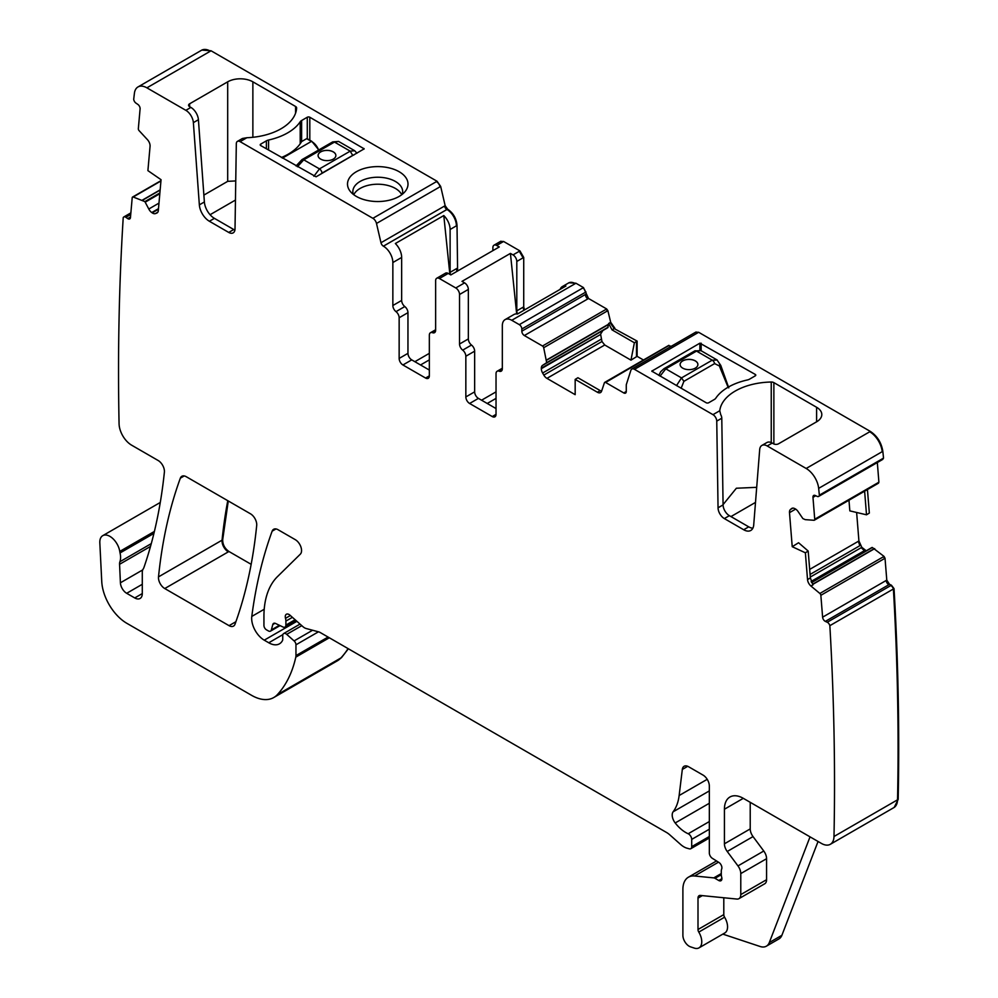 <?xml version="1.0" encoding="UTF-8"?>
<svg xmlns="http://www.w3.org/2000/svg" width="998" height="998" viewBox="0 0 998 998"><rect width="100%" height="100%" fill="white"/><g stroke="black" fill="none" stroke-linecap="round" stroke-linejoin="round"><path stroke-width="1.5" d="M818.647 496.418A3.555 2.058 -120 0 0 819.358 495.17L882.906 458.481A3.555 2.058 -120 0 1 882.195 459.729L818.647 496.418A3.555 2.058 -120 0 1 817.113 496.368L815.229 495.495A3.555 2.058 -120 0 0 813.694 495.445A3.555 2.058 -120 0 0 812.971 497.366L814.73 519.247A1.784 1.023 -120 0 1 814.368 520.195A1.784 1.023 -120 0 1 813.981 520.282L805.211 519.634L802.879 518.586L798.175 511.7A6.225 3.593 -120 0 0 794.957 508.706L794.52 508.493A6.225 3.593 -120 0 0 791.826 508.406A6.225 3.593 -120 0 0 791.539 508.606L790.466 509.491A6.225 3.593 -120 0 0 789.493 512.66L792.225 546.692L805.374 552.805L807.532 579.589A6.225 3.593 -120 0 0 810.962 586.051L812.983 584.89L810.364 577.954L808.193 551.046L805.374 552.805M189.632 106.699A3.555 2.058 180 0 1 188.585 105.252A3.555 2.058 180 0 1 189.632 103.792L189.632 106.699L190.892 107.422A10.679 6.163 60 0 1 198.415 119.723L193.375 122.629L199.351 204.864A14.234 8.221 -120 0 0 209.38 221.257L228.729 232.434A8.895 5.14 -120 0 0 233.17 232.871A8.895 5.14 -120 0 0 235.017 228.929L236.314 143.749A5.339 3.081 -120 0 1 237.424 141.379L242.452 138.472L246.88 137.724A53.381 30.826 180 0 0 296.631 108.009A3.555 2.058 180 0 0 296.631 107.934A3.555 2.058 180 0 0 295.583 106.487L295.583 113.111M193.375 122.629A10.679 6.163 -120 0 0 185.853 110.329L190.892 107.422M146.893 87.836A17.789 10.279 -120 0 0 137.986 86.951L201.534 50.262A17.789 10.279 -120 0 1 210.428 51.148L146.893 87.836L185.853 110.329M137.986 86.951A17.789 10.279 -120 0 0 134.406 93.313A2756.526 1591.486 -120 0 0 133.707 99.313A3.555 2.058 -120 0 0 135.953 103.106L137.836 104.403A3.555 2.058 -120 0 1 140.094 108.882L138.335 128.73A1.784 1.023 -120 0 0 139.084 130.626L147.442 139.658A6.225 3.593 -120 0 1 150.062 146.332L147.904 170.633L161.052 179.702L158.32 210.578A6.225 3.593 -120 0 1 157.048 212.948A6.225 3.593 -120 0 1 156.736 213.098L155.426 213.584A6.225 3.593 -120 0 1 152.195 212.861L151.758 212.549A6.225 3.593 -120 0 1 148.789 209.006L144.885 201.608L133.196 197.005A1.784 1.023 -120 0 0 132.572 197.043A1.784 1.023 -120 0 0 132.21 197.716L130.451 217.564A3.555 2.058 -120 0 1 129.728 218.911A3.555 2.058 -120 0 1 127.707 218.587L125.823 217.29A3.555 2.058 -120 0 0 123.802 216.965A3.555 2.058 -120 0 0 123.216 217.689A2756.526 1591.486 -120 0 0 119.061 423.401A17.789 10.279 -120 0 0 119.074 423.738A17.789 10.279 -120 0 0 131.649 445.195L158.133 460.49A8.895 5.14 -120 0 1 164.383 472.179A647.752 373.988 -120 0 1 144.036 567.201A17.789 10.279 -120 0 1 143.088 569.159A8.895 5.14 -120 0 0 142.29 572.241L142.29 593.585L134.742 597.939A10.679 6.163 -120 0 0 140.082 598.476A10.679 6.163 -120 0 0 142.29 593.585M151.284 543.623L119.897 561.749A8.895 5.14 -120 0 0 119.573 564.294L120.409 582.795A8.895 5.14 -120 0 0 126.684 593.299L134.742 597.939M119.897 561.749A17.789 10.279 -120 0 0 120.047 552.954A17.789 10.279 -120 0 1 119.76 551.432A14.234 8.221 -120 0 0 112.811 538.558A14.234 8.221 -120 0 0 102.757 535.664A14.234 8.221 -120 0 0 99.825 542.875L101.746 581.472A35.591 20.546 -120 0 0 126.871 623.326L251.546 695.307A44.486 25.686 -120 0 0 273.789 697.515A44.486 25.686 -120 0 0 277.357 694.645A169.061 97.604 -120 0 0 295.807 657.121A8.895 5.14 -120 0 0 295.957 655.599L295.957 644.808A3.555 2.058 -120 0 0 294.098 640.916L286.713 634.366A4.454 2.57 -120 0 0 283.669 633.555A4.454 2.57 -120 0 0 282.746 635.589L282.746 639.231A4.454 2.57 -120 0 1 282.459 640.591A21.357 12.325 -120 0 1 279.44 643.835A21.357 12.325 -120 0 1 268.761 642.774L264.245 640.167A17.789 10.279 -120 0 1 251.795 616.427A622.839 359.604 -120 0 1 272.142 531.173A8.895 5.14 -120 0 1 273.639 529.302A8.895 5.14 -120 0 1 278.08 529.738L295.271 539.656A8.895 5.14 -120 0 1 300.885 546.892A8.895 5.14 -120 0 1 300.323 554.164L277.506 576.595A97.879 56.512 -120 0 0 263.934 616.29L263.934 625.459A3.555 2.058 -120 0 0 266.454 629.813L268.312 630.886A4.454 2.57 -120 0 0 270.533 631.11A4.454 2.57 -120 0 0 271.344 629.95L272.791 624.548A4.454 2.57 -120 0 1 273.602 623.388A4.454 2.57 -120 0 1 275.56 623.463L283.02 627.018A4.454 2.57 -120 0 0 284.979 627.093A4.454 2.57 -120 0 0 285.89 625.06L285.89 621.093A8.895 5.14 -120 0 0 285.503 618.336A5.339 3.081 -120 0 1 286.376 614.244A5.339 3.081 -120 0 1 290.019 615.217L302.893 626.632A8.895 5.14 -120 0 0 306.149 628.515L318.636 631.859A8.895 5.14 -120 0 1 320.258 632.545L666.502 832.457A17.789 10.279 -120 0 1 669.758 834.827L680.648 844.483A17.789 10.279 -120 0 0 687.16 848.238L689.381 848.836A4.454 2.57 -120 0 0 690.791 848.712A4.454 2.57 -120 0 0 691.701 846.678L691.701 839.393A4.454 2.57 -120 0 0 688.183 833.754A28.468 16.442 -120 0 1 675.197 822.963A8.895 5.14 -120 0 1 673.114 811.811A62.288 35.965 -120 0 0 679.139 795.531L682.32 769.433A8.895 5.14 -120 0 1 684.117 766.277A8.895 5.14 -120 0 1 688.558 766.726L703.029 775.084A8.895 5.14 -120 0 1 709.329 785.975L709.329 852.966A4.454 2.57 -120 0 0 712.347 858.33L718.884 862.422A4.454 2.57 -120 0 1 721.691 868.971A8.895 5.14 -120 0 0 721.28 871.341L721.28 874.398A8.895 5.14 -120 0 0 721.691 877.254A4.454 2.57 -120 0 1 720.98 880.71A4.454 2.57 -120 0 1 718.76 880.498L714.992 878.315A4.454 2.57 -120 0 0 713.782 877.891L694.546 875.995A26.697 15.407 -120 0 0 688.433 877.18A26.697 15.407 -120 0 0 682.894 889.405L682.894 935.351A8.895 5.14 -120 0 0 690.504 946.84L694.296 948.1A13.348 7.71 -120 0 0 699.012 947.863A13.348 7.71 -120 0 0 698.787 932.095A3.555 2.058 -120 0 1 698.001 929.512L698.001 898.113A5.339 3.081 -120 0 1 699.099 895.668A5.339 3.081 -120 0 1 700.334 895.431L736.898 899.061A8.895 5.14 -120 0 0 738.944 898.662A8.895 5.14 -120 0 0 740.778 894.582L740.778 873.587A8.895 5.14 -120 0 0 737.971 865.915L727.23 851.481A8.895 5.14 -120 0 1 724.423 843.809L724.423 809.228A26.697 15.407 -120 0 1 729.95 797.003A26.697 15.407 -120 0 1 743.298 798.325L821.416 843.422A17.789 10.279 -120 0 0 830.311 844.308A17.789 10.279 -120 0 0 833.991 836.499A2756.526 1591.486 -120 0 0 829.849 625.671A3.555 2.058 -120 0 0 827.242 622.253L825.358 621.38A3.555 2.058 -120 0 1 822.614 617.176L820.855 595.307A1.784 1.023 -120 0 0 819.869 593.461L810.962 586.051M819.358 495.17A2756.526 1591.486 -120 0 0 818.659 488.359A17.789 10.279 -120 0 0 806.172 468.474L767.212 445.969A10.679 6.163 -120 0 0 761.873 445.445A10.679 6.163 -120 0 0 759.69 449.587L753.715 524.923A14.234 8.221 -120 0 1 750.808 530.449A14.234 8.221 -120 0 1 743.685 529.751L724.336 518.573A8.895 5.14 -120 0 1 718.049 507.807L716.751 421.119A5.339 3.081 -120 0 0 712.971 414.657L634.479 369.335A5.339 3.081 -120 0 0 631.809 369.073A5.339 3.081 -120 0 0 630.873 370.32L626.382 384.405A3.555 2.058 -120 0 0 626.27 385.203L626.27 391.49L623.762 392.938A3.555 2.058 -120 0 0 625.534 393.112A3.555 2.058 -120 0 0 626.27 391.49M623.762 392.938L605.611 382.459A1.784 1.023 -120 0 0 604.713 382.371A1.784 1.023 -120 0 0 604.414 382.77L601.594 391.154A6.225 3.593 -120 0 1 600.522 392.563A6.225 3.593 -120 0 1 597.403 392.251L600.235 390.617L601.582 391.204M614.88 328.242L610.689 322.304L610.052 322.666L614.244 328.604L637.123 341.091L637.123 356.348L630.961 360.141L604.738 344.996L601.969 341.516L600.634 334.43L541.34 368.674A6.225 3.593 -120 0 0 542.625 373.015L543.823 375.086A6.225 3.593 -120 0 0 546.941 378.367L575.172 394.672L575.172 379.415L597.403 392.251M541.34 368.674L541.34 368.162A6.225 3.593 -120 0 1 542.625 365.318L546.679 362.673L543.698 347.716A1.784 1.023 -120 0 0 542.5 346.019L524.349 335.54A3.555 2.058 -120 0 1 521.829 331.186L521.829 329.003A3.555 2.058 -120 0 0 519.309 324.649L511.762 320.283A13.348 7.71 -120 0 0 505.088 319.622A13.348 7.71 -120 0 0 502.331 325.735L502.331 368.724A5.339 3.081 -120 0 1 501.221 371.169A5.339 3.081 -120 0 1 499.187 371.206A5.339 3.081 -120 0 0 497.141 371.244A5.339 3.081 -120 0 0 496.031 373.689L496.031 414.37A5.339 3.081 -120 0 1 494.933 416.815A5.339 3.081 -120 0 1 492.264 416.553L469.609 403.479L478.416 398.389A5.339 3.081 60 0 1 474.649 391.852L474.649 351.171A5.339 3.081 60 0 0 471.493 345.046A5.339 3.081 -120 0 1 468.349 338.933L468.349 289.408A5.339 3.081 -120 0 0 464.581 282.871L455.774 287.96A5.339 3.081 -120 0 1 459.542 294.497L468.349 289.408M468.349 338.933L459.542 344.023A5.339 3.081 -120 0 0 462.685 350.136A5.339 3.081 -120 0 1 465.841 356.249L465.841 396.93A5.339 3.081 -120 0 0 469.609 403.479M459.542 344.023L459.542 294.497M435.639 329.739L430.45 332.733A5.339 3.081 -120 0 1 432.496 332.696A5.339 3.081 -120 0 0 434.529 332.658A5.339 3.081 -120 0 0 435.639 330.213L435.639 280.7A5.339 3.081 -120 0 1 436.737 278.255A5.339 3.081 -120 0 1 439.407 278.517L455.774 287.96M430.45 332.733A5.339 3.081 -120 0 0 429.34 335.178L429.34 375.872L425.572 378.042A5.339 3.081 -120 0 0 428.242 378.317A5.339 3.081 -120 0 0 429.34 375.872M425.572 378.042L402.918 364.969L411.725 359.879L429.34 370.058M210.428 51.148L211.065 50.786L437.062 181.262L440.667 186.414L376.496 223.465L380.974 242.739A3.555 2.058 -120 0 0 383.382 246.169L383.419 246.182A13.348 7.71 -120 0 1 392.85 262.536L392.85 305.513A5.339 3.081 -120 0 0 395.994 311.638A5.339 3.081 -120 0 1 399.15 317.751L399.15 358.432A5.339 3.081 -120 0 0 402.918 364.969M376.496 223.465A5.339 3.081 -120 0 0 372.89 218.312L240.094 141.641A5.339 3.081 -120 0 0 237.424 141.379M235.004 624.212A622.839 359.604 -120 0 0 256.698 525.447A8.895 5.14 -120 0 0 250.448 513.783L186.289 476.732A8.895 5.14 -120 0 0 181.836 476.296A8.895 5.14 -120 0 0 180.339 478.179A622.839 359.604 -120 0 0 158.507 576.869A8.895 5.14 -120 0 0 164.757 588.546L229.053 625.659A8.895 5.14 -120 0 0 233.507 626.108A8.895 5.14 -120 0 0 235.004 624.212M882.906 458.481L883.529 458.119L882.831 451.308C881.421 442.663 877.254 436.039 870.356 431.423L698.65 332.284L695.681 332.234M882.481 459.504L883.529 458.119M867.449 489.556L869.333 513.072L866.514 514.806L864.617 491.191M856.633 512.485L858.916 540.966L861.81 547.316L866.264 550.796M871.965 547.49L811.549 582.383L872.352 547.503L884.041 556.41L885.026 558.256L886.785 580.125L889.53 584.329L891.414 585.202L894.033 588.62C898.2 660.427 899.572 730.711 898.175 799.448L894.183 807.419M337.648 660.639L341.528 657.595L348.364 648.775M211.065 50.786L201.858 50.087M440.667 186.414L445.158 205.688L447.591 209.131C453.317 213.085 456.46 218.537 457.022 225.486L457.608 271.007M436.737 278.255L445.545 273.165A5.339 3.081 60 0 1 448.214 273.427L450.822 274.924L499.262 246.955L496.667 245.458L503.591 241.466L500.622 241.416M503.591 241.466L519.946 250.91L523.725 257.447L523.725 306.848L524.499 309.941M511.762 320.283L575.946 283.232L568.96 282.771M575.946 283.232L583.493 287.599L588.521 298.489L606.672 308.968L607.869 310.665L610.689 322.304M637.123 356.348L643.461 360.004M605.611 382.459L668.585 345.72L671.292 346.281M877.529 483.593A1.784 1.023 -120 0 0 877.903 483.519A1.784 1.023 -120 0 0 878.277 482.558L878.901 482.196L878.153 483.232L878.901 482.196L877.329 462.536M227.769 500.684A622.839 359.604 -120 0 0 222.055 540.18A8.895 5.14 -120 0 0 228.305 551.857L228.941 551.495C224.787 548.538 222.704 544.646 222.679 539.818L228.268 500.984M228.941 551.495L251.159 564.319M234.917 230.076A8.895 5.14 60 0 1 233.757 229.528L214.408 218.35A14.234 8.221 60 0 1 204.378 201.958L198.415 119.723M818.048 841.476L781.896 935.288A17.789 10.279 -120 0 1 778.964 938.906L766.377 946.179A17.789 10.279 -120 0 1 760.102 946.491L722.826 934.116M699.012 947.863L724.81 932.968A13.348 7.71 -120 0 0 724.585 917.199L698.787 932.095M723.8 897.763L723.8 914.617A3.555 2.058 -120 0 0 724.585 917.199M738.944 898.662L764.73 883.766A8.895 5.14 -120 0 0 766.576 879.7L766.576 858.704A8.895 5.14 -120 0 0 763.769 851.02L753.028 836.586L727.23 851.481M750.222 802.317L750.222 828.914A8.895 5.14 -120 0 0 753.028 836.586M830.311 844.308L893.859 807.619A17.789 10.279 -120 0 0 897.539 799.81A2756.526 1591.486 -120 0 0 893.397 588.982L829.849 625.671M792.225 546.692L798.575 542.737L808.193 551.046M866.514 514.806L849.834 510.876L848.974 500.223M816.601 421.817L816.601 407.284A17.789 10.279 0 0 1 821.803 414.557A17.789 10.279 0 0 1 816.601 421.817L778.527 443.798A3.555 2.058 0 0 1 773.5 443.798L772.24 443.062A10.679 6.163 -120 0 0 766.901 442.538L761.873 445.445M816.601 407.284L773.874 382.621A3.555 2.058 0 0 0 771.242 382.022A53.381 30.826 0 0 0 719.758 410.739L720.706 414.632A5.339 3.081 -120 0 1 721.779 418.212L723.076 504.901A8.895 5.14 -120 0 0 729.376 515.667L748.725 526.844A14.234 8.221 -120 0 0 752.866 528.204M575.172 379.415L577.904 377.731L600.235 390.617M600.634 334.43L541.34 368.162M630.961 360.141L634.379 342.763L612.048 329.876L608.668 323.477L607.794 327.693L542.625 365.318M602.879 330.525L600.759 333.856M505.088 319.622L513.895 314.545A13.348 7.71 -120 0 1 517.438 314.008L565.891 286.039A13.348 7.71 -120 0 0 562.348 286.576A13.348 7.71 -120 0 0 560.115 289.37M496.031 408.556L478.416 398.389M516.665 313.921L510.427 253.405L461.987 281.374L464.581 282.871M510.427 253.405L513.022 254.902L519.946 250.91M399.15 317.751L407.957 312.661L407.957 353.342A5.339 3.081 -120 0 0 411.725 359.879M407.957 312.661A5.339 3.081 -120 0 0 404.801 306.548A5.339 3.081 60 0 1 401.658 300.435L401.658 257.447A13.348 7.71 60 0 0 395.358 243.524L443.798 215.556A13.348 7.71 60 0 1 450.11 229.478L457.022 225.486M827.242 622.253L890.79 585.564A3.555 2.058 -120 0 1 893.397 588.982L894.033 588.62M450.609 274.812A5.339 3.081 -120 0 1 450.11 272.342L450.11 229.478M492.887 250.635L492.887 247.641A5.339 3.081 -120 0 1 493.998 245.196L500.921 241.204M517.575 313.933A5.339 3.081 -120 0 1 516.802 310.84L516.802 261.439A5.339 3.081 -120 0 0 513.022 254.902M634.379 342.763L637.123 341.091M636.499 356.71L636.499 341.453M189.632 103.792L227.694 81.824A17.789 10.279 180 0 1 252.868 81.824L295.583 106.487M203.879 195.097L227.694 181.349L235.753 180.925M348.726 179.153A30.252 17.465 180 0 1 386.276 167.315A30.252 17.465 180 0 1 406.785 188.984A30.252 17.465 180 0 1 405.375 191.204A30.252 17.465 180 0 1 377.755 201.534A30.252 17.465 180 0 1 350.136 191.204A30.252 17.465 180 0 1 348.726 179.153M353.292 194.348A24.913 14.384 180 0 1 352.855 192.215A24.913 14.384 180 0 1 352.843 191.616A24.913 14.384 180 0 1 353.841 187.574A24.913 14.384 180 0 1 378.778 177.245A24.913 14.384 180 0 1 402.668 191.616A24.913 14.384 180 0 1 402.219 194.348M268.562 140.032A55.164 31.849 180 0 0 300.211 121.756A6.225 3.593 180 0 1 301.621 120.508L307.284 117.24A1.784 1.023 180 0 1 309.804 117.24L364.17 148.839L316.092 176.808L260.728 145.571A1.784 1.023 180 0 1 260.204 144.835A1.784 1.023 180 0 1 260.728 144.111L266.391 140.843A6.225 3.593 180 0 1 268.562 140.032L268.562 150.087M282.471 158.121L311.413 141.404L306.66 138.66L301.621 141.566A55.164 31.849 0 0 1 281.411 157.509M306.66 138.66L307.284 139.034M766.377 946.179A17.789 10.279 -120 0 0 769.308 942.561L810.039 836.86M723.076 504.614L736.362 488.234L756.696 487.336M749.585 379.14L755.249 375.859A1.784 1.023 0 0 0 755.773 375.136A1.784 1.023 0 0 0 755.249 374.412L699.885 343.175L651.806 371.144L706.172 402.743A1.784 1.023 0 0 0 708.692 402.743L714.356 399.474A6.225 3.593 0 0 0 715.766 398.227A55.164 31.849 0 0 1 747.427 379.951A6.225 3.593 0 0 0 749.585 379.14M496.031 391.852L481.56 400.21M496.667 245.458A5.339 3.081 -120 0 0 493.998 245.196M449.873 274.388L443.798 215.556M414.869 361.7L429.34 353.342M235.453 200.062L210.079 214.72M353.766 194.71A24.913 14.384 180 0 1 378.778 184.231A24.913 14.384 0 0 1 401.745 194.71M755.498 502.406L730.96 516.577M496.031 398.389L487.224 403.479M429.34 359.879L420.532 364.969M354.702 150.735L338.584 141.429L334.48 142.078L303.754 159.817L297.441 166.766M356.96 153.218L354.677 150.723L350.198 151.147L319.46 168.887L313.883 176.259M333.27 159.119A8.895 5.14 0 0 0 335.864 155.476A8.895 5.14 0 0 0 330.375 150.735A8.895 5.14 0 0 0 320.682 151.846A8.895 5.14 0 0 0 318.075 155.476A8.895 5.14 0 0 0 323.564 160.229A8.895 5.14 0 0 0 333.27 159.119M335.864 155.513A8.895 5.14 0 0 0 330.35 150.798A8.895 5.14 0 0 0 320.682 151.921A8.895 5.14 0 0 0 318.075 155.513M728.103 387.224L719.758 366.952A3.555 1.522 -17.2 0 0 720.743 365.368A3.555 1.522 -17.2 0 0 720.743 365.343L728.777 387.873M676.507 385.615L681.497 377.905L712.235 360.166A3.555 2.058 60 0 1 714.63 363.596L683.904 381.336L681.21 388.11A3.555 1.173 170.8 0 1 680.985 388.197M719.758 366.952L719.57 363.796M660.065 376.121L665.791 368.836L696.517 351.096L712.235 360.166L717.2 360.029M682.719 360.864A8.895 5.14 0 0 0 680.112 364.495A8.895 5.14 0 0 0 685.601 369.248A8.895 5.14 0 0 0 695.294 368.137A8.895 5.14 0 0 0 697.901 364.495A8.895 5.14 0 0 0 692.412 359.754A8.895 5.14 0 0 0 682.719 360.864M696.517 351.096L700.933 350.635L694.745 350.922A3.555 2.058 60 0 1 696.517 351.096M697.901 364.532A8.895 5.14 0 0 0 692.387 359.816A8.895 5.14 0 0 0 682.719 360.939A8.895 5.14 0 0 0 680.112 364.532M815.778 495.744L812.971 497.366M878.277 482.558L814.73 519.247M228.729 232.434L233.757 229.528M214.408 218.35L209.38 221.257M199.351 204.864L204.378 201.958M157.809 212.212L155.426 213.584M158.433 209.256L152.195 212.861M158.482 208.669L151.758 212.549M158.981 203.118L148.789 209.006M159.805 193.737L145.309 202.107M159.88 192.951L144.885 201.608M160.129 190.082L142.739 200.124M160.154 189.857L142.539 200.024M160.94 180.987L133.196 197.005M130.501 216.965L127.707 218.587M130.726 214.458L125.823 217.29M153.929 533.394L120.047 552.954M154.403 531.435L119.76 551.432M142.29 584.292L126.684 593.299M142.689 569.92L120.409 582.795M150.511 546.43L119.573 564.294M273.789 697.515L337.336 660.826A44.486 25.686 -120 0 0 340.904 657.956L277.357 694.645M329.315 637.772L295.807 657.121M341.528 657.595L340.904 657.956A169.061 97.604 -120 0 0 348.077 648.613M328.068 637.061L295.957 655.599M318.462 631.809L295.957 644.808M312.599 630.237L294.098 640.916M301.795 625.659L286.713 634.366M282.883 634.616L268.761 642.774M296.905 621.317L264.245 640.167M264.221 609.254L251.795 616.427M276.009 528.94L272.142 531.173M279.403 625.297L271.344 629.95M275.011 623.263L272.791 624.548M295.109 619.733L285.89 625.06M292.402 617.338L285.89 621.093M290.368 615.529L285.503 618.336M709.329 836.499L691.701 846.678M709.329 829.226L691.701 839.393M709.329 821.554L688.183 833.754M709.329 803.265L675.197 822.963M709.329 790.915L673.114 811.811M707.208 779.326L679.139 795.531M687.734 766.314L682.32 769.433M721.903 878.677L718.76 880.498M721.28 874.685L714.992 878.315M721.28 873.562L713.782 877.891M718.485 862.172L694.546 875.995M723.8 914.617L698.001 929.512M702.305 895.63L698.001 898.113M766.576 879.7L740.778 894.582M766.576 858.704L740.778 873.587M763.769 851.02L737.971 865.915M750.222 828.914L724.423 843.809M743.298 798.325L724.423 809.228M898.175 799.448L833.991 836.499M890.79 585.564L891.414 585.202M822.614 617.176L886.162 580.487A3.555 2.058 -120 0 0 888.906 584.691L889.53 584.329M888.906 584.691L825.358 621.38M886.162 580.487L886.785 580.125M820.855 595.307L885.026 558.256M884.403 558.618A1.784 1.023 -120 0 0 883.417 556.772L819.869 593.461M812.671 584.441L874.697 548.626M883.417 556.772L884.041 556.41M807.532 579.589L810.364 577.954M795.655 509.092L789.493 512.66M860.513 545.32L859.877 545.681L858.292 541.328L809.677 569.396M858.292 541.328L858.916 540.966M792.849 508.119L790.466 509.491M878.527 483.144L877.903 483.519A1.784 1.023 -120 0 0 877.916 483.519L814.368 520.195M806.172 468.474L869.72 431.785A17.789 10.279 -120 0 1 882.207 451.67L818.659 488.359M772.24 443.062L767.212 445.969M748.725 526.844L743.685 529.751M729.376 515.667L724.336 518.573M723.076 504.901L718.049 507.807M721.779 418.212L716.751 421.119M719.758 410.739L712.971 414.657M631.809 369.073L695.356 332.384A5.339 3.081 -120 0 1 698.026 332.646L634.479 369.335M669.147 345.77A1.784 1.023 -120 0 0 668.261 345.682L604.713 382.371M604.738 344.996L546.941 378.367M601.969 341.516L543.823 375.086M601.095 339.258L542.625 373.015M608.094 327.207L546.679 362.673M608.68 324.387L546.679 360.178M608.693 324.113L546.654 359.941M543.698 347.716L607.869 310.665M610.052 322.666L608.668 323.477M607.246 311.027A1.784 1.023 -120 0 0 606.048 309.343L542.5 346.019M606.048 309.343L606.672 308.968M521.829 331.186L585.377 294.497A3.555 2.058 -120 0 0 587.897 298.864L588.521 298.489M587.897 298.864L524.349 335.54M585.377 294.497L586.001 294.136M521.829 329.003L586.001 291.952M585.377 292.314A3.555 2.058 -120 0 0 582.857 287.96L519.309 324.649M582.857 287.96L583.493 287.599M575.31 283.607A13.348 7.71 -120 0 0 568.635 282.945L562.348 286.576M502.281 369.422L499.187 371.206M492.264 416.553L496.031 414.37M465.841 396.93L474.649 391.852M465.841 356.249L474.649 351.171M462.685 350.136L471.493 345.046M439.407 278.517L448.214 273.427M432.496 332.696L435.577 330.912M407.957 353.342L399.15 358.432M404.801 306.548L395.994 311.638M392.85 305.513L401.658 300.435M392.85 262.536L401.658 257.447M383.419 246.182L446.967 209.493A13.348 7.71 60 0 1 456.398 225.847M446.967 209.493L447.591 209.131M380.974 242.739L444.522 206.05A3.555 2.058 -120 0 0 446.929 209.48L447.553 209.118M446.929 209.48L383.382 246.169M444.522 206.05L445.158 205.688M440.043 186.776A5.339 3.081 -120 0 0 436.438 181.624L372.89 218.312M240.094 141.641L246.88 137.724M235.902 621.717L229.053 625.659M228.305 551.857L164.757 588.546M222.679 539.818L158.507 576.869M184.218 475.946L180.339 478.179M882.207 451.67L882.831 451.308M865.041 550.31L864.405 550.671L861.187 547.677L861.81 547.316M859.877 545.681L810.077 574.436M861.187 547.677L810.289 577.056M865.628 551.158L864.842 550.871L865.478 550.509M864.405 550.671L811.162 581.41M864.842 550.871L811.299 581.797M871.728 547.865L811.624 582.57M873.874 548.863L812.559 584.267M436.438 181.624L437.062 181.262M450.11 272.342L457.022 268.35M456.984 271.369L456.398 268.712M502.955 241.828L500.285 241.566M516.802 261.439L523.725 257.447M523.089 257.808L519.309 251.271M516.802 310.84L523.725 306.848M523.863 310.303L523.089 307.209M614.244 328.604L612.048 329.876M698.026 332.646L698.65 332.284M869.72 431.785L870.356 431.423M252.868 81.824L252.868 137.287M227.694 81.824L227.694 181.349M363.908 148.477L363.908 149.201M309.804 117.24L309.804 140.182M307.284 117.24L307.284 138.722M301.621 120.508L301.621 141.566M300.211 121.756L300.211 143.774M266.391 140.843L266.391 148.839M260.728 144.111L260.728 145.571M781.896 935.288L769.308 942.561M773.874 382.621L773.874 443.985M771.242 442.563L771.242 382.022M755.249 375.859L755.249 374.412M701.145 350.747L701.145 343.175M699.885 350.173L699.885 343.175M652.068 371.506L652.068 370.782M332.084 142.726L334.48 142.078L350.198 151.147L352.706 155.401L321.98 173.141A3.555 2.058 -120 0 0 319.46 168.887L303.754 159.817A3.555 2.058 -120 0 0 301.97 159.643L296.057 165.967M318.449 150.124A11.564 6.674 60 0 0 311.413 141.404L312.037 141.778A10.679 6.163 60 0 1 318.624 150.024M353.991 154.927L352.706 155.401M321.98 173.141L320.707 174.139M714.63 363.596L719.471 366.017M683.904 381.336L681.497 377.905L665.791 368.836L664.007 368.661L694.745 350.922M882.195 459.729L882.818 459.367M160.977 180.65L132.572 197.043M130.863 212.873L123.802 216.965M160.279 502.456L102.757 535.664M300.036 624.099L283.669 633.555M280.064 625.609L270.533 631.11M296.144 620.644L284.979 627.093M709.329 838.008L690.791 848.712M716.539 860.95L688.433 877.18M497.141 371.244L502.331 368.25M893.859 807.619L894.482 807.257M337.336 660.826L337.96 660.464M201.534 50.262L202.17 49.9M568.635 282.945L569.272 282.571M668.261 345.695L668.885 345.333M695.356 332.384L695.98 332.022M301.97 159.643L332.708 141.891L338.596 141.442M318.774 149.937L311.85 141.367L307.097 138.622M720.743 365.368L717.013 359.916L700.908 350.61M658.805 375.398L660.738 371.643L664.007 368.661"/></g></svg>
